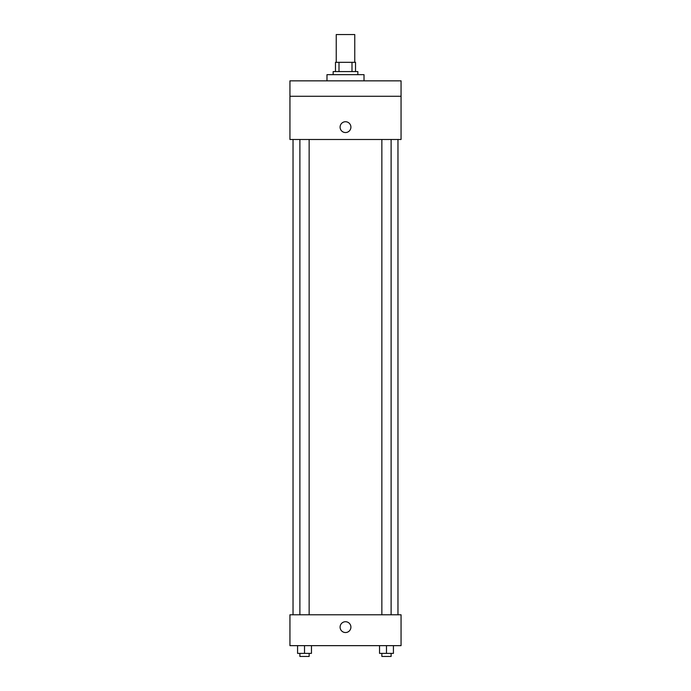 <?xml version="1.0" encoding="UTF-8"?>
<svg xmlns="http://www.w3.org/2000/svg" width="691" height="691" viewBox="0 0 691 691"><rect width="100%" height="100%" fill="white"/><g stroke="black" fill="none" stroke-linecap="round" stroke-linejoin="round"><path stroke-width="1.04" d="M354.759 62.328L354.759 34.55L336.241 34.55L336.241 62.328M339.005 71.588L339.005 62.328L335.472 62.328L335.472 71.588L335.472 62.328M339.005 62.328L355.528 62.328L355.528 71.588M351.995 71.588L351.995 62.328M333.157 74.671L333.157 71.588L357.843 71.588L357.843 74.671M364.019 80.847L364.019 74.671L326.981 74.671L326.981 80.847M289.944 80.847L401.056 80.847L401.056 96.274L289.944 96.274L289.944 80.847M401.056 96.274L401.056 139.487L289.944 139.487L289.944 96.274M345.5 132.542A5.398 5.398 0 0 1 340.818 124.44A5.398 5.398 0 0 1 350.182 124.44A5.398 5.398 0 0 1 345.5 132.542M289.944 614.783L401.056 614.783L401.056 645.644L289.944 645.644L289.944 614.783M345.5 632.533A5.398 5.398 0 0 1 340.818 624.431A5.398 5.398 0 0 1 350.182 624.431A5.398 5.398 0 0 1 345.5 632.533M379.54 645.644L379.54 653.366L393.429 653.366L393.429 645.644L393.429 653.366M386.485 653.366L386.485 645.644M391.115 653.366L391.115 656.45L381.855 656.45L381.855 653.366M297.571 645.644L297.571 653.366L311.46 653.366L311.46 645.644L311.46 653.366M304.515 653.366L304.515 645.644M309.145 653.366L309.145 656.45L299.885 656.45L299.885 653.366M397.964 614.783L397.964 139.487M293.036 614.783L293.036 139.487M381.855 139.487L381.855 614.783M391.115 139.487L391.115 614.783M309.145 614.783L309.145 139.487M299.885 614.783L299.885 139.487"/></g></svg>
